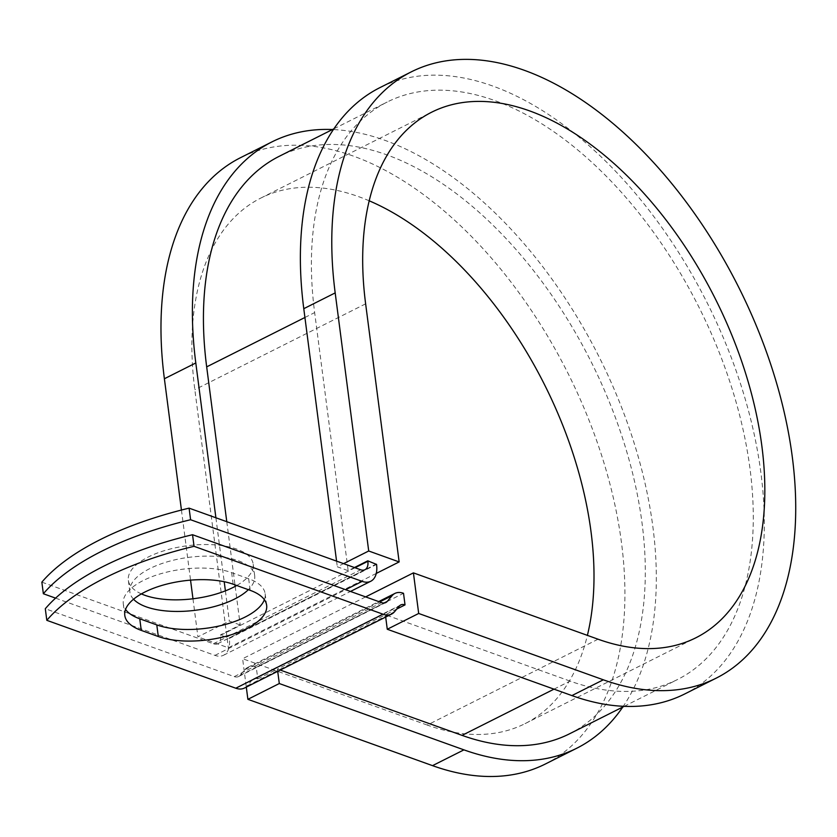 <?xml version="1.0" encoding="UTF-8"?>
<svg xmlns="http://www.w3.org/2000/svg" width="837" height="837" viewBox="0 0 837 837"><rect width="100%" height="100%" fill="white"/><g stroke="black" fill="none" stroke-linecap="round" stroke-linejoin="round"><path stroke-width="0.63" stroke-dasharray="4.18 3.14" d="M264.377 599.721A62.942 26.669 172.6 0 0 265.141 593.715A62.942 26.669 172.6 0 0 248.673 578.733L231.64 572.623A62.942 26.669 172.6 0 0 143.305 580.48A62.942 26.669 172.6 0 0 123.28 603.812A62.942 26.669 172.6 0 0 125.55 609.42M141.39 593.904A62.942 26.669 -7.4 0 1 128.343 580.292A62.942 26.669 -7.4 0 1 148.369 556.961A62.942 26.669 -7.4 0 1 214.251 544.814A62.942 26.669 -7.4 0 1 253.182 564.086A62.942 26.669 -7.4 0 1 236.725 585.502M133.543 599.229A62.942 26.669 -7.4 0 1 129.85 591.895A62.942 26.669 -7.4 0 1 149.875 568.564A62.942 26.669 -7.4 0 1 215.758 556.406A62.942 26.669 -7.4 0 1 254.689 575.678A62.942 26.669 -7.4 0 1 248.359 589.677M41.85 582.154L213.435 643.789A12.911 7.449 63.3 0 0 217.725 643.726A12.911 7.449 63.3 0 0 220.623 635.314L229.254 637.951L376.504 563.939M55.577 598.131L214.942 655.381A25.821 14.899 63.3 0 0 223.521 655.256A25.821 14.899 63.3 0 0 229.317 638.432L229.254 637.951M244.373 688.087A25.821 14.899 -116.7 0 0 247.197 685.838L252.073 680.094A12.911 7.449 63.3 0 1 253.485 678.964A12.911 7.449 63.3 0 1 257.786 678.901L256.279 667.309A25.821 14.899 63.3 0 0 247.689 667.434A25.821 14.899 63.3 0 0 244.854 669.684L239.989 675.428A12.911 7.449 -116.7 0 1 238.566 676.547A12.911 7.449 -116.7 0 1 234.276 676.61L45.303 608.729M256.279 667.309L403.518 593.297M226.775 521.681L234.988 584.875M235.176 586.36L240.198 624.957L220.56 634.833M354.438 567.538L348.171 570.688L337.301 566.785L343.568 563.636M554 689.154L570.039 681.088A323.187 186.41 63.3 0 0 677.468 679.55A323.187 186.41 63.3 0 0 698.885 307.074A323.187 186.41 63.3 0 0 387.186 102.03A323.187 186.41 63.3 0 0 314.649 312.599L348.171 570.688M569.495 733.819A323.187 186.41 63.3 0 0 590.912 361.343A323.187 186.41 63.3 0 0 279.213 156.31M280.249 670.05L277.413 669.035L385.386 614.766L385.69 617.057M570.039 681.088L385.386 614.766L396.832 609.012M257.786 678.901L277.413 669.035L277.706 671.326M181.441 510.036L190.543 580.135M192.97 598.79L197.909 636.842L229.328 621.054L240.198 624.957M215.904 517.768L224.211 581.736M225.404 590.859L229.328 621.054M376.252 573.439L228.344 647.775L197.909 636.842M369.211 200.807A294.132 169.649 63.3 0 0 260.851 198.055A294.132 169.649 63.3 0 0 194.833 389.686L228.344 647.775M336.568 561.114L337.301 566.785M545.326 764.024A339.32 195.722 63.3 0 0 567.81 372.957A339.32 195.722 63.3 0 0 240.554 157.67M622.78 707.035A339.32 195.722 63.3 0 0 599.229 357.169A339.32 195.722 63.3 0 0 332.498 129.526M598.057 639.206L427.257 725.062A294.132 169.649 63.3 0 0 525.04 723.649A294.132 169.649 63.3 0 0 587.396 635.377M684.718 693.967A339.32 195.722 63.3 0 0 707.202 302.889A339.32 195.722 63.3 0 0 379.946 87.613M427.257 725.062L242.615 658.729L246.298 687.114M365.633 596.896L242.615 658.729M229.317 638.432L376.566 564.431M234.276 676.61L381.526 602.598M214.942 655.381L345.608 589.698M213.435 643.789L360.674 569.777M239.989 675.428L384.068 603.006M244.854 669.684L379.653 601.929M220.623 635.314L355.034 567.748M304.919 317.485L314.649 312.599M252.073 680.094L399.312 606.082M247.197 685.838L394.447 611.826M248.673 578.733L250.179 590.336M231.64 572.623L233.146 584.216M365.633 303.831L194.833 389.686M123.28 603.812L124.786 615.415M254.689 575.678L253.182 564.086M238.566 676.547L385.815 602.535M247.689 667.434L378.69 601.583M223.521 655.256L350.473 591.445M217.725 643.726L364.963 569.715M624.182 706.334L677.468 679.55M333.9 128.814L387.186 102.03M253.485 678.964L400.735 604.952M129.85 591.895L128.343 580.292M265.141 593.715L266.647 605.318M525.04 723.649L695.84 637.804M260.851 198.055L431.651 112.2"/><path stroke-width="1.26" d="M144.811 592.073A62.942 26.669 172.6 0 0 124.786 615.415A62.942 26.669 172.6 0 0 141.265 630.397L158.298 636.518A62.942 26.669 172.6 0 0 228.585 635.565A62.942 26.669 172.6 0 0 266.647 605.318A62.942 26.669 172.6 0 0 250.179 590.336L233.146 584.216A62.942 26.669 172.6 0 0 144.811 592.073M125.55 609.42A62.942 26.669 172.6 0 0 139.758 618.805L156.791 624.915A62.942 26.669 172.6 0 0 220.581 625.668A62.942 26.669 172.6 0 0 264.377 599.721M236.725 585.502A62.942 26.669 -7.4 0 1 233.157 587.417A62.942 26.669 -7.4 0 1 141.39 593.904M248.359 589.677A62.942 26.669 -7.4 0 1 234.663 599.02A62.942 26.669 -7.4 0 1 133.543 599.229M190.595 519.735A235.354 99.718 172.6 0 0 43.357 593.747L41.85 582.154A235.354 99.718 -7.4 0 1 189.089 508.143L190.595 519.735L362.18 581.37A25.821 14.899 63.3 0 0 370.77 581.255A25.821 14.899 63.3 0 0 376.566 564.431L367.799 560.821L354.438 567.538M189.089 508.143L360.674 569.777A12.911 7.449 63.3 0 0 364.963 569.715A12.911 7.449 63.3 0 0 367.861 561.303L367.799 560.821M43.357 593.747L55.577 598.131M378.69 601.583L394.928 593.423A25.821 14.899 63.3 0 1 403.518 593.297L405.024 604.889A12.911 7.449 63.3 0 0 400.735 604.952A12.911 7.449 63.3 0 0 399.312 606.082L394.447 611.826A25.821 14.899 -116.7 0 1 391.611 614.076A25.821 14.899 -116.7 0 1 383.022 614.201L194.048 546.31L192.541 534.717A235.354 99.718 -7.4 0 0 45.303 608.729L46.809 620.322A235.354 99.718 -7.4 0 1 194.048 546.31M391.611 614.076L244.373 688.087A25.821 14.899 -116.7 0 1 235.783 688.213L46.809 620.322M394.928 593.423A25.821 14.899 63.3 0 0 392.103 595.672L387.228 601.416A12.911 7.449 -116.7 0 1 385.815 602.535A12.911 7.449 -116.7 0 1 381.526 602.598L192.541 534.717M333.9 128.814L279.213 156.31A323.187 186.41 63.3 0 0 206.676 366.868L226.775 521.681M234.988 584.875L235.176 586.36M280.249 670.05L462.055 735.367A323.187 186.41 63.3 0 0 569.495 733.819L624.182 706.334M405.024 604.889L396.832 609.012M332.498 129.526A339.32 195.722 63.3 0 0 271.962 141.882L240.554 157.67A339.32 195.722 63.3 0 0 164.387 378.753L181.441 510.036M190.543 580.135L192.97 598.79M271.962 141.882A339.32 195.722 63.3 0 0 195.806 362.965L215.904 517.768M224.211 581.736L225.404 590.859M603.331 679.801A339.32 195.722 63.3 0 0 716.127 678.179L684.718 693.967A339.32 195.722 63.3 0 1 571.912 695.589L603.331 679.801L418.688 613.469L413.415 572.874L598.057 639.206A294.132 169.649 63.3 0 0 695.84 637.804A294.132 169.649 63.3 0 0 715.321 298.809A294.132 169.649 63.3 0 0 431.651 112.2A294.132 169.649 63.3 0 0 365.633 303.831L399.144 561.93L376.252 573.439M716.127 678.179A339.32 195.722 63.3 0 0 738.611 287.101A339.32 195.722 63.3 0 0 411.354 71.825L379.946 87.613A339.32 195.722 63.3 0 0 303.779 308.686L336.568 561.114M343.568 563.636L368.709 550.997L399.144 561.93M411.354 71.825A339.32 195.722 63.3 0 0 335.187 292.898L368.709 550.997M246.298 687.114L247.888 699.324L432.53 765.646A339.32 195.722 63.3 0 0 545.326 764.024L576.745 748.236A339.32 195.722 63.3 0 0 622.78 707.035M432.53 765.646L463.939 749.858A339.32 195.722 63.3 0 0 576.745 748.236M587.396 635.377A294.132 169.649 63.3 0 0 369.211 200.807M463.939 749.858L279.296 683.536L277.706 671.326M247.888 699.324L279.296 683.536M413.415 572.874L365.633 596.896M571.912 695.589L387.269 629.257L418.688 613.469M385.69 617.057L387.269 629.257M139.758 618.805L141.265 630.397M235.783 688.213L383.022 614.201M345.608 589.698L362.18 581.37M384.068 603.006L387.228 601.416M379.653 601.929L392.103 595.672M355.034 567.748L367.861 561.303M206.676 366.868L304.919 317.485M462.055 735.367L554 689.154M156.791 624.915L158.298 636.518M164.387 378.753L195.806 362.965M303.779 308.686L335.187 292.898M350.473 591.445L370.77 581.255"/></g></svg>

